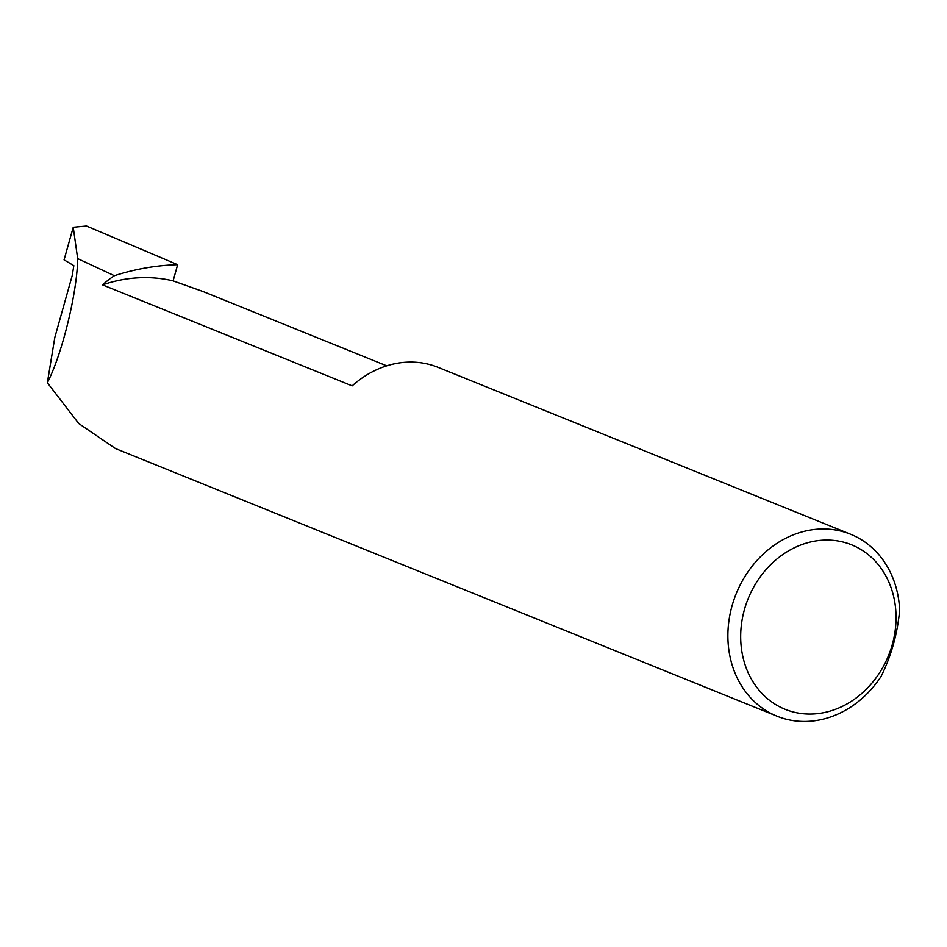 <?xml version="1.0" encoding="UTF-8"?>
<svg xmlns="http://www.w3.org/2000/svg" width="947" height="947" viewBox="0 0 947 947"><rect width="100%" height="100%" fill="white"/><g stroke="black" fill="none" stroke-linecap="round" stroke-linejoin="round"><path stroke-width="1.42" d="M850.619 534.25A98.133 83.762 -68 0 1 899.65 610.235C897.436 633.945 891.222 656.07 880.994 676.596A98.133 83.762 -68 0 1 787.312 719.483A98.133 83.762 -68 0 1 777.014 716.192A98.133 83.762 -68 0 1 733.949 599.747A98.133 83.762 -68 0 1 840.309 530.959A98.133 83.762 -68 0 1 850.619 534.25L438.07 367.353A98.133 83.762 112 0 0 427.76 364.062A98.133 83.762 112 0 0 352.166 385.867L102.513 284.869A160.789 137.232 -68 0 1 173.1 280.868L203.025 291.522L386.719 365.838M794.415 712.274A88.71 75.724 112 0 0 892.263 644.635A88.71 75.724 112 0 0 842.309 541.85A88.71 75.724 112 0 0 744.46 609.501A88.71 75.724 112 0 0 794.415 712.274M73.227 227.244L64.065 259.857L73.83 265.645L72.244 275.459L54.819 337.44L47.35 382.73C62.052 354.569 77.323 292.078 77.666 258.614L114.374 275.707A277.412 236.786 -68 0 1 177.645 264.698L86.497 226.013L73.227 227.244L77.666 258.614M102.513 284.869A98.133 83.762 -68 0 1 114.374 275.707M777.014 716.192L115.51 448.582L78.672 423.487L47.35 382.73M177.645 264.698L173.1 280.868"/></g></svg>
